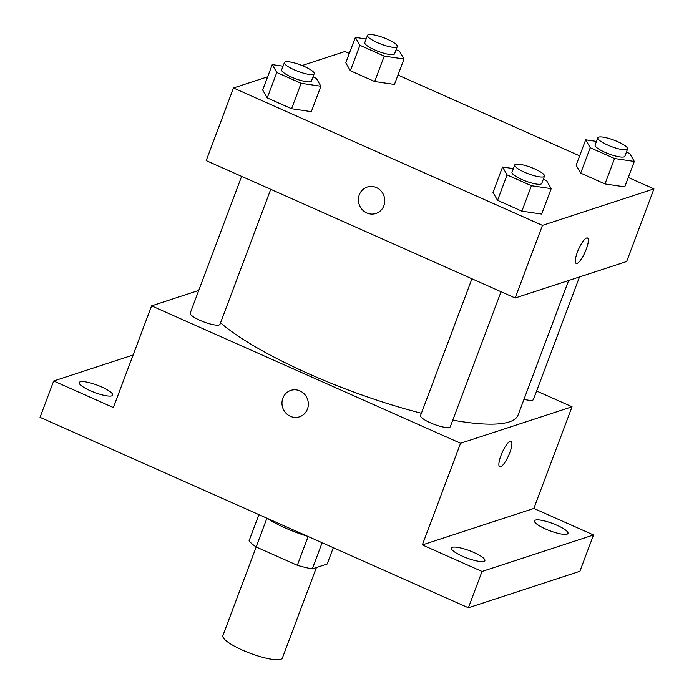 <?xml version="1.0" encoding="UTF-8"?>
<svg xmlns="http://www.w3.org/2000/svg" width="694" height="694" viewBox="0 0 694 694"><rect width="100%" height="100%" fill="white"/><g stroke="black" fill="none" stroke-linecap="round" stroke-linejoin="round"><path stroke-width="1.04" d="M256.19 547.002L222.878 635.626A31.794 6.914 20.6 0 0 250.204 653.288A31.794 6.914 20.6 0 0 282.397 657.999L316.403 567.545M333.293 547.713L327.16 564.022L312.291 568.889A42.698 9.282 20.6 0 1 297.327 565.298L256.121 546.976A42.698 9.282 20.6 0 1 249.094 540.782L258.914 514.636M266.921 518.227L256.121 546.976M308.136 536.523L297.327 565.298M307.642 536.306A43.722 9.508 -159.4 0 1 285.104 527.908A43.722 9.508 -159.4 0 1 266.791 518.14M322.111 542.743L312.291 568.889M536.627 391.008L572.064 406.762L533.851 508.442L593.535 534.979L579.889 571.292L468.381 607.788L40.044 417.311L53.69 380.997L133.127 354.998M593.535 534.979L482.035 571.474L468.381 607.788M482.035 571.474L422.342 544.929L460.564 443.258L151.596 305.863L113.374 407.534L53.69 380.997M299.487 416.825A13.906 13.108 71.9 0 1 285.668 412.852A13.906 13.108 71.9 0 1 282.874 398.148A13.906 13.108 71.9 0 1 290.829 390.392A13.906 13.108 71.9 0 1 307.616 399.536A13.906 13.108 71.9 0 1 299.487 416.825A13.906 13.108 71.9 0 1 285.668 412.852A13.906 13.108 71.9 0 1 282.874 398.148A13.906 13.108 71.9 0 1 290.838 390.384M90.263 390.705A17.888 3.886 -159.4 0 1 79.229 382.55A17.888 3.886 -159.4 0 1 101.671 386.974A17.888 3.886 -159.4 0 1 112.706 395.138A17.888 3.886 -159.4 0 1 90.263 390.705M545.553 529.001A17.888 3.886 -159.4 0 1 534.519 520.847A17.888 3.886 -159.4 0 1 556.961 525.271A17.888 3.886 -159.4 0 1 567.996 533.426A17.888 3.886 -159.4 0 1 545.553 529.001M462.43 556.206A17.888 3.886 -159.4 0 1 451.395 548.043A17.888 3.886 -159.4 0 1 473.837 552.476A17.888 3.886 -159.4 0 1 484.88 560.631A17.888 3.886 -159.4 0 1 462.43 556.206M533.851 508.442L422.342 544.929M220.553 322.805A166.924 36.288 20.6 0 0 421.405 413.251M452.783 420.139A166.924 36.288 20.6 0 0 518.08 415.047L568.655 280.497M572.064 406.762L460.564 443.258M151.596 305.863L198.753 290.43M524.005 399.284A15.901 3.453 20.6 0 0 533.434 399.518L579.499 276.949M241.625 176.371L190.225 313.107A15.901 3.453 20.6 0 0 203.889 321.938A15.901 3.453 20.6 0 0 219.989 324.298L270.729 189.315M471.946 278.788L420.547 415.533A15.901 3.453 20.6 0 0 434.218 424.364A15.901 3.453 20.6 0 0 450.311 426.715L501.051 291.732M500.617 466.767A13.906 3.557 -66 0 1 499.741 466.767A13.906 3.557 -66 0 1 502.144 452.618A13.906 3.557 -66 0 1 511.044 441.349A13.906 3.557 -66 0 1 509.257 454.058A13.906 3.557 -66 0 1 500.617 466.767M511.044 441.349A13.906 3.557 -66 0 1 509.249 454.058A13.906 3.557 -66 0 1 500.608 466.767A13.906 3.557 -66 0 1 499.741 466.767M628.296 177.482L653.956 188.889L626.665 261.517L515.156 298.004L206.187 160.609L233.488 87.982L267.641 76.808M653.956 188.889L542.456 225.377L515.156 298.004M542.456 225.377L233.488 87.982M375.922 213.474A13.906 13.108 71.9 0 1 362.103 209.501A13.906 13.108 71.9 0 1 359.31 194.797A13.906 13.108 71.9 0 1 367.265 187.042A13.906 13.108 71.9 0 1 384.051 196.185A13.906 13.108 71.9 0 1 375.922 213.474A13.906 13.108 71.9 0 1 362.103 209.501A13.906 13.108 71.9 0 1 359.301 194.797A13.906 13.108 71.9 0 1 367.265 187.033M624.774 186.868L605.003 183.945L580.678 173.127L576.124 165.233L580.678 173.127L605.003 183.945L624.774 186.868L634.325 161.442L614.563 158.527L590.238 147.709L585.675 139.815L596.484 141.411M311.328 111.647L291.558 108.724L267.233 97.906L262.679 90.012L267.233 97.906L291.558 108.724L311.328 111.647L320.88 86.23L301.118 83.306L276.793 72.488L272.23 64.594L283.039 66.19M302.098 65.531L344.987 51.495L349.325 53.421M397.974 75.056L579.646 155.846M541.65 214.064L521.888 211.15L497.563 200.332L493 192.429L497.563 200.332L521.888 211.15L541.65 214.064L551.201 188.647L531.439 185.723L507.114 174.914L502.551 167.011L513.36 168.607M394.452 84.442L374.682 81.519L350.357 70.71L345.794 62.807L350.357 70.71L374.682 81.519L394.452 84.442L404.003 59.025L384.233 56.101L359.908 45.284L355.354 37.389L366.163 38.985M587.48 237.999A13.906 3.557 -66 0 1 585.684 250.708A13.906 3.557 -66 0 1 577.044 263.416A13.906 3.557 -66 0 1 576.176 263.416A13.906 3.557 -66 0 1 578.579 249.267A13.906 3.557 -66 0 1 587.48 237.999A13.906 3.557 -66 0 1 585.693 250.708A13.906 3.557 -66 0 1 577.052 263.416A13.906 3.557 -66 0 1 576.176 263.416M396.118 49.647L399.44 51.13L404.003 59.025M367.525 35.351L364.792 42.612A15.901 3.453 20.6 0 0 378.464 51.443A15.901 3.453 20.6 0 0 394.556 53.802L397.289 46.541A15.901 3.453 20.6 0 0 385.578 38.474A15.901 3.453 20.6 0 0 368.367 34.7A15.901 3.453 20.6 0 0 367.525 35.351A15.901 3.453 20.6 0 0 381.188 44.182A15.901 3.453 20.6 0 0 397.289 46.541M384.233 56.101L374.682 81.519M359.908 45.284L350.357 70.71M355.354 37.389L345.794 62.807M626.439 152.073L629.762 153.548L634.325 161.442M597.846 137.776L595.122 145.037A15.901 3.453 20.6 0 0 608.785 153.86A15.901 3.453 20.6 0 0 624.878 156.219L627.61 148.958A15.901 3.453 20.6 0 0 615.899 140.899A15.901 3.453 20.6 0 0 598.688 137.117A15.901 3.453 20.6 0 0 597.846 137.776A15.901 3.453 20.6 0 0 611.509 146.599A15.901 3.453 20.6 0 0 627.61 148.958M614.563 158.527L605.003 183.945M590.238 147.709L580.678 173.127M585.675 139.815L576.124 165.233M312.994 76.852L316.325 78.327L320.88 86.23M284.401 62.555L281.677 69.816A15.901 3.453 20.6 0 0 295.34 78.648A15.901 3.453 20.6 0 0 311.441 81.007L314.165 73.737A15.901 3.453 20.6 0 0 302.454 65.678A15.901 3.453 20.6 0 0 285.243 61.905A15.901 3.453 20.6 0 0 284.401 62.555A15.901 3.453 20.6 0 0 298.073 71.387A15.901 3.453 20.6 0 0 314.165 73.737M301.118 83.306L291.558 108.724M276.793 72.488L267.233 97.906M272.23 64.594L262.679 90.012M543.324 179.269L546.646 180.752L551.201 188.647M514.731 164.972L511.999 172.233A15.901 3.453 20.6 0 0 525.662 181.065A15.901 3.453 20.6 0 0 541.762 183.424L544.486 176.163A15.901 3.453 20.6 0 0 532.775 168.095A15.901 3.453 20.6 0 0 515.564 164.322A15.901 3.453 20.6 0 0 514.731 164.972A15.901 3.453 20.6 0 0 528.394 173.804A15.901 3.453 20.6 0 0 544.486 176.163M531.439 185.723L521.888 211.15M507.114 174.914L497.563 200.332M502.551 167.011L493 192.429"/></g></svg>
